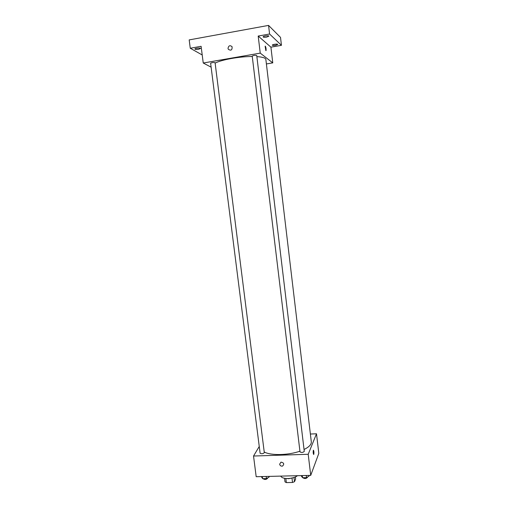 <?xml version="1.0" encoding="UTF-8"?>
<svg xmlns="http://www.w3.org/2000/svg" width="508" height="508" viewBox="0 0 508 508"><rect width="100%" height="100%" fill="white"/><g stroke="black" fill="none" stroke-linecap="round" stroke-linejoin="round"><path stroke-width="0.76" d="M295.383 476.98L295.631 479L294.519 481.686L292.525 482.46L286.353 482.6L285.007 481.901L284.563 478.301M285.845 478.473L286.353 482.6M292.011 478.231L292.525 482.46M293.827 477.571L288.696 478.701L286.252 478.504M294.011 477.514L294.519 481.686M297.485 475.698C295.307 477.387 292.132 478.333 287.96 478.536C283.889 478.53 281.502 477.723 280.791 476.11M310.394 434.022L316.503 433.788L318.814 453.384L310.725 475.374L256.184 476.714L253.536 456.025L259.258 446.469M316.503 433.788L308.204 454.279L310.725 475.374M308.204 454.279L253.536 456.025M279.635 464.191L280.994 462.147C283.985 462.756 284.486 464.077 282.492 466.103C280.994 466.312 280.035 465.677 279.635 464.191L280.994 462.147C283.985 462.756 284.486 464.077 282.492 466.096C280.994 466.312 280.035 465.677 279.635 464.191M264.23 452.012C270.98 455.682 288.436 455.327 299.93 451.18M304.051 449.497C309.099 446.996 311.518 444.436 311.309 441.827L265.862 59.442C265.582 57.95 262.585 57.01 256.87 56.617M310.667 436.429L266.23 62.56M300.05 451.714L300.018 451.891C301.561 452.749 302.984 452.59 304.279 451.402L256.737 55.505C255.156 55.105 253.651 55.296 252.216 56.083L300.018 451.891M260.115 453.25C261.639 454.05 263.036 453.86 264.312 452.672L215.081 62.732C213.525 62.325 212.039 62.497 210.623 63.246L260.115 453.25M313.442 450.209C313.925 451.155 314.039 452.539 313.785 454.362L313.766 454.406C313.201 453.923 313.055 452.565 313.328 450.323C313.88 450.736 314.033 452.082 313.785 454.362L313.652 454.52M215.132 63.119C221.367 59.741 239.541 56.464 252.266 56.496M266.414 63.951L272.771 62.871L260.242 53.124L203.244 63.011L211.125 67.177M272.771 62.871L270.916 47.161L281.438 45.32L280.518 37.408L268.561 25.4L269.577 34.004L258.197 36.049L260.242 53.124M268.561 25.4L189.186 39.903L190.265 48.247L202.216 54.972M203.244 63.011L201.105 46.304L190.265 48.247M228.022 48.381C228.625 45.555 229.984 45.002 232.086 46.717C232.289 50.095 231.032 50.952 228.327 49.289L228.022 48.381C228.632 45.555 229.984 45.002 232.086 46.717C232.289 50.095 231.032 50.952 228.327 49.289L228.022 48.381M270.916 47.161L258.197 36.049M265.862 50.635L265.125 46.215C265.817 46.73 266.129 48.171 266.059 50.552L265.862 50.635M265.233 46.101C265.906 47.142 266.179 48.622 266.059 50.552L265.957 50.673M266.637 37.109C264.617 37.408 263.449 37.344 263.119 36.913C262.871 36.081 268.935 35.274 268.897 36.151L266.637 37.109M275.609 45.32C273.717 45.593 272.625 45.542 272.326 45.168C272.104 44.431 277.812 43.663 277.768 44.437L275.609 45.32M281.438 45.32L269.577 34.004M198.609 49.27C196.513 49.568 195.275 49.498 194.888 49.066C194.64 48.266 200.584 47.612 200.546 48.444L198.609 49.27M269.043 476.402L269.126 477.063L266.452 478.568L262.592 478.663L261.353 476.587M266.186 476.472L266.452 478.568M262.325 476.567L262.592 478.663M263.341 478.644L263.373 478.904C264.903 479.806 266.294 479.609 267.551 478.333L267.506 477.977M308.978 475.418L309.061 476.091L306.521 477.615L302.552 477.71L301.079 475.615M306.267 475.482L306.521 477.615M302.298 475.583L302.552 477.71M303.187 477.717L303.162 477.907C304.711 478.873 306.127 478.714 307.41 477.431L307.372 477.107"/></g></svg>
